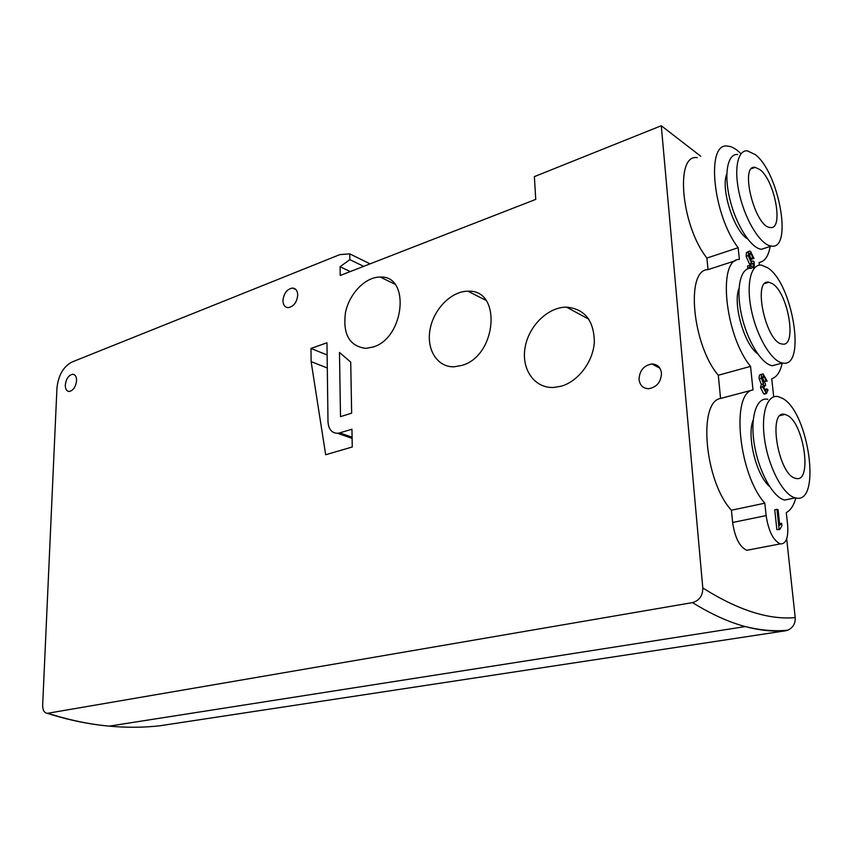 <?xml version="1.0" encoding="UTF-8"?>
<svg xmlns="http://www.w3.org/2000/svg" width="853" height="853" viewBox="0 0 853 853"><rect width="100%" height="100%" fill="white"/><g stroke="black" fill="none" stroke-linecap="round" stroke-linejoin="round"><path stroke-width="1.28" d="M795.209 617.604C768.649 619.992 737.845 610.108 702.797 587.952C702.808 595.703 699.375 600.597 692.487 602.602C711.199 614.181 728.793 622.168 745.277 626.571C759.714 630.41 773.181 631.806 785.666 630.762L787.735 630.207C792.97 627.787 795.465 623.586 795.209 617.604L786.679 538.829M785.666 630.762L159.682 725.796C143.496 727.63 126.66 727.737 109.184 726.138C89.256 724.293 68.794 719.996 47.779 713.257L692.487 602.602M702.797 587.952L661.278 125.743L700.793 156.28M47.779 713.257L47.182 713.3C44.175 712.82 42.671 710.133 42.661 705.218L56.938 388.264C58.313 375.459 63.261 366.737 71.791 362.109L339.899 254.599L349.751 253.874L349.858 259.643L340.091 266.722L340.23 275.476L535.748 199.389L534.373 176.624L661.278 125.743M282.929 300.693C283.75 293.368 286.939 289.146 292.494 288.047C295.756 288.335 297.505 290.638 297.74 294.957C296.929 302.293 293.763 306.526 288.218 307.645C284.913 307.368 283.153 305.054 282.929 300.693M639.036 379.5C639.462 370.628 643.748 365.457 651.895 363.975C657.396 364.21 660.585 367.27 661.48 373.134C661.075 381.984 656.831 387.177 648.738 388.712C643.13 388.51 639.899 385.439 639.036 379.5M65.297 385.034C66.118 378.817 68.571 375.224 72.622 374.243C75.245 374.446 76.567 376.578 76.589 380.651C75.757 386.867 73.326 390.471 69.274 391.474C66.619 391.271 65.297 389.128 65.297 385.034M561.253 386.196L553.48 387.475C534.468 388.307 521.322 369.381 525.032 347.853C528.433 326.336 547.743 307.059 566.456 307.133C584.636 308.85 593.933 320.461 594.349 341.968C593.23 361.576 578.281 381.376 561.253 386.196M373.028 347.043L365.766 348.376C349.485 346.211 342.714 334.323 345.444 312.72C349.24 293.656 365.468 276.798 380.225 277.065C410.688 275.21 404.578 338.108 373.028 347.043M461.612 365.468L454.052 366.79C437.226 367.344 426.18 349.442 430.104 329.226C433.761 309.01 451.429 291.033 467.988 291.225C502.246 289.06 496.915 356.287 461.612 365.468M339.729 432.887L351.937 429.219L352.268 446.993L325.665 454.734L311.121 361.597L310.993 348.44L326.966 342.789L328 421.766C328.512 429.198 331.678 433.036 337.511 433.281L339.729 432.887L352.086 437.216M339.483 352.449L350.722 362.12L351.649 413.172L340.496 416.627L339.483 352.449M754.244 267.49L754.169 261.988L753.124 261.007L751.696 261.604L749.382 256.252L750.267 253.032L750.789 253.266L752.847 257.798L753.967 258.406L750.597 251.486L749.659 251.07L748.497 251.976L748.241 255.644L751.61 263.321L753.167 263.385L753.199 267.799L749.659 265.336L749.883 267.426L751.152 268.311M751.077 266.328L751.066 264.057L749.51 263.993L746.13 256.327L746.396 252.659L748.934 251.304M752.847 257.798L750.747 258.48L751.866 259.088L753.967 258.406M750.747 258.48L749.329 254.589M751.578 261.508L753.124 261.007M748.444 268.567L747.772 268.098L749.883 267.426M747.772 268.098L747.548 266.019L749.659 265.336M763.957 376.098L766.101 380.769L767.167 381.099L763.062 373.934C761.697 373.923 761.132 375.373 761.356 378.284L763.531 383.85L762.699 386.931L766.431 393.5L768.02 389.96L766.879 388.925L765.621 391.378L763.84 387.625L764.885 385.375L765.525 385.673L765.418 383.743L762.529 378.913L763.957 376.098L762.795 376.408M764.704 390.386L764.704 389.49L766.879 388.925M765.066 393.862L763.67 393.851L760.513 387.507L761.356 384.426L763.531 383.85M761.356 384.426L759.181 378.86C758.957 375.96 759.522 374.51 760.887 374.52L762.145 374.179M766.101 380.769L763.936 381.344L767.167 381.099M763.936 381.344L762.518 377.367M763.872 386.11L765.525 385.673M779.845 529.5L781.924 525.629L781.679 523.284L779.77 525.267L778.117 509.827L776.998 509.337L779.12 529.201L779.845 529.5L776.859 529.649L774.748 509.806L776.998 509.337M779.599 523.699L781.679 523.284M776.859 529.649L779.12 529.201M750.565 549.567L746.78 550.292C739.615 546.965 734.902 537.689 732.631 522.473L731.437 510.222L764.832 503.174L766.133 515.596C768.51 531.035 773.213 540.461 780.218 543.894C786.082 544.182 788.545 537.795 787.607 524.723L786.285 512.578C790.603 510.329 793.78 505.466 795.828 497.96M773.703 396.858L771.741 378.743C776.827 377.079 780.324 371.855 782.222 363.047M720.561 398.447L718.301 375.245L750.544 366.385L752.996 389.885L720.561 398.447C697.647 401.72 704.813 481.956 731.437 510.222M735.723 260.613L708.033 269.623L706.902 258.054L738.154 247.711L739.38 259.429C717.33 258.598 724.73 335.229 750.544 366.385M759.394 265.166L759.095 262.468C764.8 261.54 768.489 256.199 770.163 246.432M718.301 375.245C692.146 344.751 685.396 269.121 708.033 269.623M706.902 258.054C681.131 225.714 674.766 153.849 697.21 157.645M738.154 247.711C712.692 214.668 705.719 141.918 727.62 146.108C731.629 146.364 735.947 148.785 740.564 153.348M311.121 361.597L327.296 368.006M787.202 415.304C804.166 423.184 812.6 483.544 795.774 478.352C778.394 475.846 767.199 408.928 784.909 414.419L787.202 415.304M782.073 398.138C808.943 411.114 822.068 505.957 795.263 497.843C783.768 495.337 769.449 469.363 765.002 442.163C760.396 414.931 766.794 394.129 778.096 396.602L782.073 398.138M792.288 498.472L784.707 500.061C773.117 497.598 758.765 471.773 754.383 444.701C749.84 417.586 756.366 396.848 767.775 399.268M769.502 486.413C756.259 475.388 746.514 435.627 753.199 420.028M764.832 503.174C738.581 474.3 730.712 392.945 752.996 389.885M772.583 283.793C788.503 293.443 797.31 347.811 782.158 344.004C765.855 342.885 752.09 278.174 768.926 282.236L772.583 283.793M767.668 267.778C792.906 283.505 806.618 368.912 782.489 362.983C771.666 361.363 757.048 337.116 751.536 310.812C745.885 284.486 750.821 263.524 761.558 265.155L767.668 267.778M778.992 363.932L772.328 365.745C761.409 364.188 746.748 340.08 741.289 313.893C735.67 287.674 740.735 266.765 751.568 268.343M757.731 353.91C744.274 344.58 732.567 303.764 739.007 288.485M759.884 169.576C774.929 180.505 783.96 230.225 770.27 227.484C755.012 227.474 739.178 164.437 755.129 167.337L759.884 169.576M755.161 154.521C779.013 172.242 793.077 250.334 771.283 246.069C761.121 245.184 746.386 222.281 740.009 196.648C733.505 171.016 737.163 149.883 747.313 150.832L755.161 154.521M767.274 247.381L761.452 249.279C751.194 248.436 736.406 225.682 730.072 200.167C723.6 174.641 727.364 153.561 737.61 154.457M747.505 238.84C733.985 231.088 720.444 188.822 726.788 173.916M310.993 348.44L327.125 354.987M349.751 253.874L370.106 263.854M340.091 266.722L350.263 271.574M349.858 259.643L363.677 266.349M749.51 263.993L751.61 263.321M746.13 256.327L748.241 255.644M746.396 252.659L748.497 251.976M749.499 253.682L750.789 253.266M763.67 393.851L765.845 393.276M760.513 387.507L762.699 386.931M759.181 378.86L761.356 378.284M763.936 385.919L765.344 385.545M766.133 515.596L732.631 522.473M787.735 630.228C774.599 631.519 760.439 630.303 745.277 626.571L109.184 726.138C89.043 724.325 68.368 720.039 47.171 713.311M752.367 263.63L750.256 264.313M766.431 393.5L764.256 394.075M763.574 375.938L763.04 376.088M764.885 385.375L764.203 385.556M780.218 543.894L746.78 550.292M651.895 363.975L659.87 368.187M467.988 291.225L485.933 300.331M380.225 277.065L394.79 284.113M784.909 414.419L780.335 415.56M795.263 497.843L784.707 500.061M768.926 282.236L764.917 283.484M782.489 362.983L772.328 365.745M755.129 167.337L751.642 168.617M771.283 246.069L761.452 249.279M292.494 288.047L295.927 289.572M72.622 374.243L74.637 374.904M566.456 307.133L588.879 319.225M337.511 433.281L352.108 438.378"/></g></svg>
